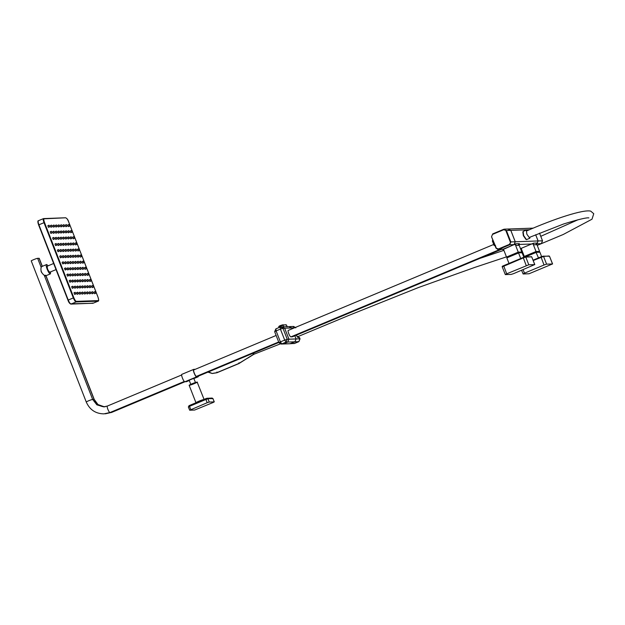 <?xml version="1.0" encoding="UTF-8"?>
<svg xmlns="http://www.w3.org/2000/svg" width="625" height="625" viewBox="0 0 625 625"><rect width="100%" height="100%" fill="white"/><g stroke="black" fill="none" stroke-linecap="round" stroke-linejoin="round"><path stroke-width="0.94" d="M509.414 244.375L509.688 244.773L510.852 241.922L509.414 244.375L498.461 248.953L495.992 248.141L498.742 249.352L509.688 244.773L514.078 244.617L515.242 241.766L510.797 230.383L508.047 229.164M514.078 244.617L503.125 249.203L498.461 248.953M479.891 258.383L503.898 250.344L502.672 249.281L503.898 249.172L503.125 249.203M492.453 240.703L493.133 240.852M492.484 240.695L494.133 245.508L494.891 245.359M494.719 244.914L494.133 245.508L495.57 245.531M503.898 249.172L515.797 243.797L515.633 245.438L518.25 252.156L506.516 257.062L507.188 257.305L518.133 252.719L518.25 252.156L521.805 252.031L521.453 252.602L522.125 252.844L521.453 252.602M503.898 250.344L506.516 257.062L507.188 257.305L506.836 257.875L518.133 252.719L522.125 252.844L523.836 257.234M515.797 243.797L519.359 243.672L519.188 245.312L515.633 245.438M521.805 252.031L519.188 245.312M538.727 258.438L535.922 252.094L536.352 252.336L524.617 257.242L524.969 256.672L524.297 256.43L521.68 249.719L520.461 248.656L533.578 243.164L533.414 244.805L536.031 251.523L524.297 256.43L524.969 256.672L535.922 252.094L536.031 251.523L539.586 251.398L539.234 251.977L539.906 252.211L539.234 251.977M536.188 243.836L536.93 243.812L538.086 240.961L535.664 234.734M538.086 240.961L515.266 241.766L514.109 244.617L514.844 244.594M503.156 249.195L514.109 244.617M503.18 249.328L498.742 249.352M533.578 243.164L537.141 243.039L536.969 244.68L533.414 244.805M539.586 251.398L536.969 244.68M533.25 228.141L508.797 229.008M508.078 229.164L510.828 230.383L529.539 229.719M515.266 241.766L510.828 230.383M527.344 230.656L526.445 230.039L523.133 231.398L523.648 235.547L526.461 239.633L529.773 238.266L530.055 237.125M526.344 230.062L526.852 234.203L529.773 238.266M522.852 231.945L523.359 235.711L525.984 239.422M506.695 273.812L503.641 265.672C502.453 266.062 501.984 266.461 502.234 266.859L523.234 257.906L525.789 257.062L531.711 256.852L531.164 256.609L531.711 256.852L534.727 264.578L513.805 273.555L511.258 274.398L505.328 274.609L506.695 273.812L528.797 264.789L534.812 264.602L531.75 256.953M505.328 274.609L502.234 266.859M533.227 260.531L543.57 256.43L548.945 255.977L549.492 256.227L552.508 263.953L529.039 273.766L523.117 273.977L524.477 273.18L544.031 265L546.578 264.156L552.594 263.969L549.531 256.32M523.117 273.977L521.602 270.297M537.242 245.367L541.344 243.656L536.953 243.805L538.117 240.953L535.688 234.727M518.133 252.719L518.57 252.969L518.133 252.719M520.945 259.07L518.57 252.969L506.836 257.875L509.211 263.977M541.617 256.609L539.906 252.211L536.352 252.336L525.742 256.773M211.844 398.125L212.945 398.609L214.219 401.859L213.125 402.5L194.656 410.039L189.68 410.219L207.195 402.711L209.234 402.039L214.281 401.883L212.977 398.688M189.68 410.219L188.344 406.945L189.5 406.328L189.422 405.508L188.875 405.82M195.469 382.492L193.766 378.344L189.164 380.195L190.773 384.328M197.898 376.312L278.859 342.453L197.984 376.297L196.477 376.367C195.328 376.586 192.648 369.719 193.945 369.859L276.133 335.461M198.453 376.102L198.188 376.781L196.672 376.852C195.344 377.109 192.266 369.211 193.75 369.367L195.188 369.32M186.539 381.633L184.938 381.758C183.609 382.016 180.531 374.125 182.016 374.273L193.75 369.367M48.141 265.781L46.695 264.516C44.836 264.32 48.68 274.188 50.336 273.867L50.68 271.852M46.695 264.516L41.484 266.672M53.641 263.484L47.328 266.141C46.977 268.219 47.766 270.25 49.703 272.242L56.023 269.617M41.68 272.617L41.023 271.109M86.406 402.062C85.016 402.18 91.617 399.422 92.664 399.445L94.086 399.398L45.695 275.281L44.273 275.336C41.445 273.094 40.414 270.438 41.164 267.352L41.609 266.641L41.164 267.352L37.648 258.328L39.211 258.312L42.328 266.32M31.391 260.945C29.992 261.062 36.594 258.305 37.648 258.328M588.867 217.898L588.891 217.898C586.703 217.43 578.266 219.461 563.602 223.984L529.43 237.391M75.766 287.336L75.438 286.523L75.766 287.336M75.945 287.734L74.773 288.227L74.094 286.609L75.266 286.117L75.945 287.734L75.289 286.117M70.695 274.32L71.023 275.133L70.68 274.328M71.188 275.539L70.016 276.031L69.336 274.414L70.531 273.914L71.188 275.539L70.531 273.914M66.25 262.938L65.922 262.125L66.25 262.938M65.234 263.836L66.43 263.336L65.773 261.719L64.586 262.211L65.234 263.836M65.773 261.719L66.414 263.344M61.5 250.734L61.18 249.922L61.508 250.734M61 249.516L59.828 250.008L60.484 251.633L61.68 251.141L61.023 249.516L61.656 251.141M56.742 238.531L56.422 237.719L56.742 238.531M56.922 238.937L55.742 239.43L55.07 237.812L56.242 237.32L56.922 238.937L56.266 237.312M51.664 225.523L51.984 226.336L51.656 225.523M50.969 227.234L50.313 225.609L51.484 225.117L52.164 226.734L50.992 227.227M52.141 226.742L51.508 225.117M54.047 231.625L54.359 232.438L54.031 231.625M54.539 232.836L53.367 233.328L52.688 231.711L53.867 231.219L54.523 232.844L53.883 231.211M59.117 244.633L58.805 243.82L59.125 244.633M58.102 245.531L59.297 245.039L58.641 243.414L57.445 243.906L58.102 245.531M58.641 243.414L59.273 245.039M63.875 256.836L63.547 256.023L63.875 256.836M62.859 257.734L64.055 257.234L63.398 255.617L62.203 256.109L62.859 257.734M63.398 255.617L64.031 257.242M68.312 268.219L68.641 269.031L68.305 268.227M67.617 269.93L68.812 269.438L68.156 267.812L66.961 268.312L67.617 269.93M68.156 267.812L68.789 269.445M73.07 280.422L73.391 281.234L73.062 280.422M72.375 282.133L73.57 281.641L72.914 280.016L71.719 280.508L72.375 282.133M72.914 280.016L73.547 281.641M78.148 293.438L77.82 292.625L78.148 293.438M78.328 293.836L77.148 294.328L76.477 292.711L77.648 292.219L78.328 293.836L77.672 292.219M80.43 286.344L80.758 287.156L80.414 286.352M79.734 288.055L80.922 287.562L80.273 285.938L79.078 286.438L79.734 288.055M80.273 285.938L80.906 287.562M75.992 274.961L75.672 274.148L76 274.953M75.492 273.742L74.32 274.234L74.977 275.859L76.172 275.359L75.516 273.742L76.148 275.367M71.234 262.758L70.906 261.945L71.234 262.758M70.219 263.656L71.414 263.164L70.758 261.539L69.562 262.031L70.219 263.656M70.758 261.539L71.391 263.164M66.156 249.742L66.484 250.555L66.148 249.75M66.656 250.961L65.484 251.453L64.805 249.836L66 249.336L66.656 250.961L66 249.336M61.719 238.359L61.391 237.547L61.719 238.359M60.703 239.258L61.898 238.758L61.242 237.141L60.047 237.633L60.703 239.258M61.242 237.141L61.875 238.766M56.961 226.156L56.633 225.344L56.961 226.156M55.945 227.055L57.141 226.562L56.484 224.938L55.289 225.43L55.945 227.055M56.484 224.938L57.117 226.562M59.344 232.258L59.016 231.445L59.344 232.258M58.328 233.156L59.523 232.664L58.867 231.039L57.672 231.531L58.328 233.156M58.867 231.039L59.5 232.664M63.781 243.648L64.094 244.461L63.766 243.648M63.086 245.359L62.43 243.734L63.625 243.242L64.273 244.859L63.102 245.352M64.258 244.867L63.625 243.242M68.539 255.844L68.852 256.656L68.523 255.844M69.031 257.062L67.859 257.555L67.18 255.938L68.359 255.445L69.031 257.062L68.375 255.437M73.609 268.859L73.297 268.047L73.617 268.859M73.117 267.641L71.938 268.133L72.617 269.75L73.789 269.258L73.133 267.641L73.766 269.266M78.367 281.062L78.047 280.242L78.367 281.062M77.352 281.953L78.547 281.461L77.891 279.836L76.695 280.336L77.352 281.953M77.891 279.836L78.523 281.469M83.125 293.258L82.797 292.445L83.125 293.258M82.109 294.156L83.305 293.664L82.648 292.039L81.453 292.531L82.109 294.156M82.648 292.039L83.281 293.664M85.727 286.984L85.398 286.172L85.727 286.984M85.906 287.383L84.734 287.875L84.055 286.258L85.227 285.766L85.906 287.383L85.25 285.766M80.648 273.969L80.969 274.781L80.641 273.969M81.148 275.188L79.977 275.672L79.297 274.055L80.492 273.562L81.148 275.188L80.492 273.562M76.211 262.586L75.891 261.766L76.211 262.586M75.195 263.477L76.391 262.984L75.734 261.359L74.539 261.859L75.195 263.477M75.734 261.359L76.367 262.992M71.453 250.383L71.141 249.57L71.469 250.383M70.961 249.164L69.781 249.656L70.461 251.273L71.633 250.781L70.977 249.164L71.609 250.789M66.695 238.18L66.383 237.367L66.711 238.18M66.203 236.969L65.031 237.453L65.68 239.078L66.875 238.586L66.219 236.961L66.859 238.586M61.625 225.172L61.938 225.984L61.617 225.172M60.93 226.883L60.273 225.258L61.469 224.758L62.117 226.383L60.945 226.875M62.102 226.391L61.469 224.758M64 231.266L64.328 232.078L63.992 231.273M64.5 232.484L63.328 232.977L62.648 231.359L63.82 230.867L64.5 232.484L63.844 230.859M69.078 244.281L68.758 243.469L69.086 244.281M68.578 243.062L67.406 243.555L68.086 245.172L69.258 244.688L68.602 243.062L69.234 244.688M73.836 256.484L73.508 255.672L73.836 256.484M72.82 257.383L74.016 256.883L73.359 255.266L72.164 255.758L72.82 257.383M73.359 255.266L73.992 256.891M78.273 267.867L78.602 268.68L78.266 267.875M78.766 269.086L77.594 269.578L76.922 267.961L78.117 267.461L78.766 269.086L78.117 267.461M83.031 280.07L83.344 280.883L83.016 280.07M82.852 279.664L81.68 280.156L82.328 281.781L83.523 281.281L82.852 279.664L83.508 281.289M88.102 293.086L87.789 292.273L88.117 293.078M87.609 291.867L86.43 292.359L87.109 293.977L88.281 293.484L87.625 291.859L88.258 293.492M90.703 286.805L90.375 285.992L90.703 286.805M89.688 287.703L90.883 287.211L90.227 285.586L89.031 286.078L89.688 287.703M90.227 285.586L90.859 287.211M85.945 274.609L85.633 273.789L85.961 274.602M85.453 273.391L84.273 273.883L84.953 275.5L86.125 275.008L85.469 273.383L86.109 275.016M81.188 262.406L80.875 261.594L81.203 262.406M80.695 261.188L79.523 261.68L80.172 263.305L81.367 262.805L80.695 261.188L81.352 262.812M76.117 249.391L76.438 250.203L76.109 249.391M76.617 250.609L75.438 251.102L74.766 249.484L75.961 248.984L76.617 250.609L75.961 248.984M71.68 238.008L71.352 237.195L71.68 238.008M70.664 238.906L70.008 237.281L71.203 236.789L71.859 238.406L70.68 238.898M71.836 238.414L71.203 236.789M66.922 225.805L66.594 224.992L66.922 225.805M65.906 226.703L67.102 226.211L66.445 224.586L65.25 225.078L65.906 226.703M66.445 224.586L67.078 226.211M69.297 231.906L68.969 231.094L69.297 231.906M68.281 232.805L69.477 232.305L68.82 230.687L67.625 231.18L68.281 232.805M68.82 230.687L69.461 232.312M73.734 243.289L74.062 244.102L73.727 243.297M73.039 245L72.383 243.383L73.578 242.883L74.234 244.508L73.062 245M74.211 244.516L73.578 242.883M78.812 256.305L78.484 255.492L78.812 256.305M78.992 256.711L77.82 257.195L77.141 255.578L78.312 255.094L78.992 256.711L78.336 255.086M83.57 268.508L83.25 267.695L83.578 268.5M83.07 267.289L81.898 267.781L82.578 269.398L83.75 268.906L83.094 267.289L83.727 268.914M88.328 280.703L88.008 279.891L88.328 280.703M87.312 281.602L88.508 281.109L87.852 279.484L86.656 279.984L87.312 281.602M87.852 279.484L88.484 281.109M93.086 292.906L92.758 292.094L93.086 292.906M92.07 293.805L91.414 292.18L92.609 291.688L93.266 293.312L92.086 293.797M93.242 293.312L92.609 291.688M92.875 285.906L93.195 286.719L92.867 285.906M93.375 287.117L92.203 287.609L91.523 285.992L92.719 285.5L93.375 287.117L92.719 285.5M88.438 274.516L88.109 273.703L88.438 274.516M87.422 275.414L88.617 274.922L87.961 273.297L86.766 273.797L87.422 275.414M87.961 273.297L88.594 274.922M83.68 262.32L83.352 261.508L83.68 262.32M82.664 263.219L83.859 262.719L83.203 261.094L82.008 261.594L82.664 263.219M83.203 261.094L83.836 262.727M78.922 250.117L78.609 249.305L78.938 250.117M78.43 248.898L77.25 249.391L77.93 251.008L79.102 250.516L78.445 248.898L79.078 250.523M73.852 237.102L74.18 237.914L73.836 237.109M74.344 238.32L73.172 238.812L72.5 237.195L73.688 236.695L74.344 238.32L73.688 236.695M69.406 225.719L69.086 224.906L69.406 225.719M69.586 226.117L68.414 226.609L67.742 224.992L68.938 224.5L69.57 226.125L68.938 224.5M71.789 231.82L71.469 231L71.797 231.813M71.969 232.219L70.797 232.711L70.117 231.094L71.312 230.594L71.969 232.219L71.312 230.594M76.547 244.016L76.219 243.203L76.547 244.016M76.727 244.422L75.555 244.906L74.875 243.289L76.047 242.805L76.727 244.422L76.07 242.797M81.305 256.219L80.984 255.406L81.312 256.219M80.805 255L79.633 255.492L80.289 257.117L81.484 256.617L80.828 255L81.461 256.625M86.055 268.414L85.742 267.602L86.055 268.414M85.047 269.312L86.234 268.82L85.586 267.195L84.391 267.695L85.047 269.312M85.586 267.195L86.219 268.828M90.5 279.805L90.812 280.617L90.484 279.805M90.992 281.023L89.82 281.508L89.148 279.891L90.336 279.398L90.992 281.023L90.336 279.398M95.258 292.008L95.57 292.82L95.242 292.008M94.555 293.719L93.898 292.094L95.078 291.602L95.75 293.219L94.578 293.711M95.727 293.227L95.094 291.602M90.594 292.992L90.273 292.18L90.594 292.992M89.578 293.891L90.773 293.398L90.117 291.773L88.922 292.273L89.578 293.891M90.117 291.773L90.75 293.398M85.836 280.797L85.516 279.984L85.844 280.789M85.336 279.578L84.164 280.07L84.82 281.695L86.016 281.195L85.336 279.578L85.992 281.203M80.766 267.781L81.078 268.594L80.75 267.781M81.258 269L80.086 269.484L79.406 267.867L80.586 267.375L81.258 269L80.602 267.375M76.008 255.578L76.336 256.391L75.992 255.586M76.5 256.797L75.328 257.289L74.648 255.672L75.844 255.172L76.5 256.797L75.844 255.172M71.562 244.195L71.234 243.383L71.562 244.195M70.555 245.094L71.742 244.594L71.094 242.977L69.898 243.469L70.555 245.094M71.094 242.977L71.727 244.602M66.812 231.992L66.492 231.18L66.82 231.992M66.312 230.781L65.141 231.266L65.797 232.891L66.992 232.398L66.312 230.781L66.969 232.398M64.43 225.891L64.117 225.078L64.438 225.891M63.938 224.68L62.758 225.172L63.438 226.789L64.609 226.297L63.953 224.672L64.586 226.297M69.188 238.094L68.859 237.281L69.188 238.094M68.172 238.992L69.367 238.492L68.711 236.875L67.516 237.367L68.172 238.992M68.711 236.875L69.344 238.5M73.945 250.297L73.625 249.477L73.953 250.289M72.93 251.188L74.125 250.695L73.469 249.07L72.273 249.57L72.93 251.188M73.469 249.07L74.102 250.703M78.383 261.68L78.703 262.492L78.375 261.68M78.883 262.898L77.711 263.391L77.031 261.766L78.227 261.273L78.883 262.898L78.227 261.273M83.461 274.695L83.133 273.883L83.461 274.695M82.445 275.594L81.789 273.969L82.961 273.477L83.641 275.094L82.461 275.586M83.617 275.102L82.984 273.477M88.211 286.898L87.898 286.078L88.227 286.891M87.719 285.68L86.547 286.172L87.219 287.789L88.391 287.297L87.742 285.672L88.375 287.305M85.297 292.359L85.617 293.172L85.289 292.359M84.602 294.07L83.945 292.445L85.141 291.953L85.797 293.57L84.617 294.062M85.773 293.578L85.141 291.953M80.859 280.969L80.531 280.156L80.859 280.969M79.844 281.867L79.188 280.25L80.383 279.75L81.039 281.375L79.859 281.867M81.016 281.375L80.383 279.75M76.102 268.773L75.781 267.961L76.109 268.766M75.086 269.672L76.281 269.172L75.625 267.547L74.43 268.047L75.086 269.672M75.625 267.547L76.258 269.18M71.344 256.57L71.023 255.758L71.352 256.57M70.844 255.352L69.672 255.844L70.328 257.469L71.523 256.969L70.844 255.352L71.5 256.977M66.586 244.367L66.266 243.555L66.586 244.367M66.766 244.773L65.594 245.266L64.914 243.648L66.086 243.156L66.766 244.773L66.109 243.148M61.828 232.172L61.516 231.359L61.844 232.164M60.812 233.07L62.008 232.57L61.352 230.953L60.156 231.445L60.812 233.07M61.352 230.953L61.992 232.578M59.453 226.07L59.125 225.258L59.453 226.07M58.438 226.969L59.633 226.469L58.977 224.852L57.781 225.344L58.438 226.969M58.977 224.852L59.609 226.477M63.891 237.453L64.211 238.273L63.883 237.461M64.391 238.672L63.211 239.164L62.539 237.547L63.734 237.047L64.391 238.672L63.734 237.047M68.969 250.469L68.641 249.656L68.969 250.469M69.148 250.875L67.969 251.359L67.297 249.742L68.469 249.258L69.148 250.875L68.492 249.25M73.719 262.672L73.406 261.859L73.734 262.672M73.227 261.453L72.055 261.945L72.703 263.57L73.898 263.07L73.227 261.453L73.883 263.078M78.477 274.867L78.164 274.055L78.477 274.867M77.461 275.766L78.656 275.273L78 273.648L76.805 274.148L77.461 275.766M78 273.648L78.641 275.281M82.914 286.258L83.234 287.07L82.906 286.258M83.414 287.477L82.242 287.961L81.562 286.344L82.758 285.852L83.414 287.477L82.758 285.852M80.633 293.352L80.32 292.531L80.648 293.344M79.617 294.242L80.812 293.75L80.156 292.125L78.961 292.625L79.617 294.242M80.156 292.125L80.789 293.758M75.875 281.148L75.562 280.336L75.891 281.148M75.383 279.93L74.211 280.422L74.859 282.047L76.055 281.547L75.383 279.93L76.039 281.555M70.805 268.133L71.117 268.945L70.797 268.133M71.297 269.352L70.125 269.844L69.453 268.219L70.648 267.727L71.297 269.352L70.648 267.727M66.367 256.75L66.047 255.93L66.367 256.75M65.352 257.641L64.695 256.023L65.891 255.523L66.547 257.148L65.367 257.641M66.523 257.156L65.891 255.523M61.609 244.547L61.281 243.734L61.609 244.547M60.594 245.445L61.789 244.945L61.133 243.328L59.938 243.82L60.594 245.445M61.133 243.328L61.766 244.953M56.852 232.344L56.531 231.531L56.859 232.344M56.352 231.133L55.18 231.625L55.859 233.242L57.031 232.75L56.375 231.125L57.008 232.75M54.469 226.25L54.156 225.43L54.484 226.242M54.648 226.648L53.477 227.141L52.805 225.523L53.977 225.031L54.633 226.656L54 225.023M59.227 238.445L58.914 237.633L59.242 238.445M58.734 237.234L57.563 237.719L58.211 239.344L59.406 238.852L58.75 237.227L59.391 238.852M63.984 250.648L63.672 249.836L64 250.641M62.969 251.547L64.164 251.047L63.508 249.43L62.313 249.922L62.969 251.547M63.508 249.43L64.141 251.055M68.422 262.031L68.75 262.844L68.414 262.039M68.922 263.25L67.75 263.742L67.07 262.125L68.266 261.625L68.922 263.25L68.266 261.625M73.5 275.047L73.172 274.234L73.5 275.047M73.68 275.453L72.508 275.938L71.828 274.32L73 273.828L73.68 275.453L73.023 273.828M78.258 287.25L77.938 286.438L78.266 287.242M77.758 286.031L76.586 286.523L77.266 288.141L78.438 287.648L77.781 286.031L78.414 287.656M75.336 292.711L75.656 293.523L75.328 292.711M75.836 293.93L74.664 294.414L73.984 292.797L75.18 292.305L75.836 293.93L75.18 292.305M70.898 281.32L70.578 280.508L70.898 281.32M69.883 282.219L71.078 281.727L70.422 280.102L69.227 280.602L69.883 282.219M70.422 280.102L71.055 281.734M66.141 269.125L65.812 268.312L66.141 269.125M65.648 267.906L64.469 268.398L65.148 270.016L66.32 269.523L65.664 267.906L66.297 269.531M61.383 256.922L61.07 256.109L61.398 256.922M60.891 255.711L59.711 256.195L60.367 257.82L61.562 257.328L60.906 255.703L61.547 257.328M56.312 243.906L56.625 244.727L56.297 243.914M56.805 245.125L55.633 245.617L54.961 244L56.156 243.5L56.789 245.133L56.156 243.5M51.875 232.523L51.547 231.711L51.875 232.523M50.859 233.422L52.055 232.922L51.398 231.305L50.203 231.797L50.859 233.422M51.398 231.305L52.031 232.93M49.492 226.422L49.164 225.609L49.492 226.422M48.477 227.32L49.672 226.828L49.016 225.203L47.82 225.695L48.477 227.32M49.016 225.203L49.648 226.828M53.93 237.812L54.25 238.625L53.922 237.812M54.43 239.023L53.258 239.516L52.578 237.898L53.773 237.406L54.43 239.023L53.773 237.406M59.008 250.82L58.688 250.008L59.008 250.82M59.188 251.227L58.016 251.719L57.336 250.102L58.508 249.609L59.188 251.227L58.531 249.602M63.766 263.023L63.445 262.211L63.773 263.023M63.266 261.805L62.094 262.297L62.75 263.922L63.945 263.422L63.266 261.805L63.922 263.43M68.523 275.227L68.195 274.414L68.523 275.227M67.508 276.125L68.703 275.625L68.047 274L66.852 274.5L67.508 276.125M68.047 274L68.68 275.633M72.961 286.609L73.273 287.422L72.945 286.609M73.453 287.828L72.281 288.32L71.609 286.703L72.805 286.203L73.453 287.828L72.805 286.203M275.859 328.867L274.664 331.688L278.945 342.672L280.391 341.891L281.773 343.906L286.078 342.109L284.695 340.094L287.242 339.258L282.961 328.273L280.414 329.117L280.211 327.062L275.859 328.867L280.211 327.062L282.961 328.273L284.656 328.219L281.906 327L284.68 328.211L291.789 327.961L289.047 326.75L291.82 327.961L292.133 328.773M275.914 328.859L276.109 330.914L274.75 331.711M279.031 342.688L281.773 343.906L281.062 344.062L289.891 343.75L283.492 343.844L287.797 342.047L294.914 341.797L290.609 343.594L294.523 343.453L298.875 341.641L300.07 338.828L298.961 337.344M294.617 343.414L289.914 343.75L294.938 341.789L296.094 338.945L299.984 338.805L298.82 341.656L294.938 341.789L296.07 338.945L288.961 339.195L287.773 342.047L286.078 342.109L287.242 339.258L288.938 339.195L284.656 328.219M287.773 342.047L283.469 343.844L281.773 343.906M501.383 249.391L292.438 336.789L290.938 336.859C289.781 337.078 287.102 330.211 288.398 330.352L493.719 244.453M280.93 326.906L293.672 326.453L292.953 326.609L295.703 327.82M284.68 328.211L288.961 339.195L287.797 342.047M296.07 338.945L294.844 335.781L296.094 338.945M292.109 328.781L291.789 327.961M300.023 338.898L299.547 337.68M298.875 341.641L293.805 343.609M253.867 353.523L253.711 354.219L238.977 363.531L216.938 372.75L212.258 373.5L208.469 371.914M246.812 358.562L238.82 363.469L238.953 362.781M238.82 363.469L216.773 372.695L216.922 372M253.953 354.133L252.711 353.406L253.711 354.219M280.195 343.922L253.875 354.273L247.383 358.352M503.656 229.32L504.383 229.164L503.703 229.734L506.414 230.539L503.664 229.32L503.703 229.734L492.75 234.312L492.711 233.898L491.547 236.75L496.266 247.977L491.547 236.75L492.711 233.898L503.656 229.32L492.711 233.898L491.531 236.75L495.969 248.133L498.023 249.516M510.344 242.094L505.906 230.703M515.242 241.766L510.852 241.922L506.414 230.539L510.797 230.383M492.328 240.867L494.133 245.5M518.406 244.469L532.633 243.961M521.68 248.539L520.461 248.586M503.68 266.078L503.641 265.672L502.555 266.312M523.234 257.906L523.195 257.492L503.641 265.672L523.188 257.492L526.25 265.633M531.711 256.852L525.375 256.789L523.188 257.492L525.789 257.062L525.234 256.82M528.797 264.789L525.789 257.062M541.023 257.273L540.977 256.859L533.078 260.164L540.969 256.867L544.031 265M549.492 256.227L543.164 256.156L540.969 256.867L543.57 256.43L543.016 256.188M546.578 264.156L543.57 256.43M524.477 273.18L523.109 269.664M526.68 230.938C554.031 218.852 583.508 209.18 590.727 211.133L593.75 213.727L592 219.203L563.234 234.492L541.344 243.656L542.508 240.805L539.508 233.117M538.117 240.953L542.508 240.805M190.773 409.578L189.5 406.328L205.93 399.453L205.852 398.633L189.422 405.508L188.344 406.945M207.156 398.234L205.828 398.641L213.016 398.625L212.133 398.062L206.867 398.297M207.195 402.711L205.93 399.453L207.969 398.781L209.234 402.039M189.477 385.719C187.734 385.859 195.984 382.406 197.297 382.445L204.133 399.57M196.133 402.797C194.391 402.938 202.641 399.492 203.953 399.523M189.703 385.148C188.141 385.273 195.562 382.172 196.75 382.203C198.312 382.07 190.891 385.18 189.703 385.148M196.672 376.852L111.547 412.453L110.047 412.516C108.891 412.742 106.211 405.875 107.508 406.008L103.648 406.859L96.867 404.836L92.664 399.445L44.273 275.336M198.094 376.805L193.93 378.539L198.188 376.781M189.281 380.484L186.359 381.711M42.219 266.359L39.07 258.281M104.352 406.812L97.984 404.562L94.227 399.43C96.414 404.281 100.023 406.742 105.07 406.812M107.352 406.078L103.648 406.859M184.352 381.438L110.047 412.516L103.891 413.867L111.469 412.469L184.883 381.758M111.625 412.398L105.313 413.82M499.922 249.445L290.938 336.859M278.672 341.984L196.477 376.367M501.344 249.398L292.359 336.805M38.273 221.266C37.719 221.523 37.844 222.758 38.633 224.969L67.969 300.203L38.633 224.969C37.695 222.023 37.625 220.609 38.398 220.719L38.508 220.703C37.891 220.984 38.023 222.352 38.906 224.805L68.242 300.047C69.273 302.492 70.195 303.836 71.008 304.07L76.094 301.938L76.328 301.367C75.594 301.164 74.766 299.953 73.836 297.75L44.5 222.516L43.992 222.68L73.328 297.914L73.836 297.75M38.906 224.805L43.992 222.68C43.109 220.227 42.977 218.859 43.594 218.57L38.398 220.719M44.5 222.516C43.711 220.305 43.586 219.07 44.141 218.812L65.523 217.797M66.07 218.039C66.805 218.25 67.641 219.453 68.57 221.664L97.898 296.898C98.695 299.102 98.812 300.336 98.258 300.594L76.328 301.367M93.141 303.211L70.867 304.102C69.633 303.602 68.664 302.297 67.953 300.195C68.898 302.406 69.727 303.617 70.461 303.828L92.945 303.289L98.031 301.164L98.258 300.594M43.484 218.594L65.664 217.766C67.117 218.555 68.094 219.859 68.586 221.664L97.914 296.898C98.844 299.844 98.914 301.258 98.133 301.141L76.094 301.938C75.281 301.711 74.359 300.367 73.328 297.914L68.242 300.047M92.391 303.047L92.945 303.289L92.391 303.047M98.133 301.141L92.945 303.289M280.414 329.117L284.695 340.094L280.391 341.891L276.109 330.914L280.414 329.117M297.719 337.383L299.594 337.602L297.664 337.242L296.203 335.219M296.188 335.219L298.266 337.625M294.273 327.875L291.82 327.961M286.492 325.008L282.742 324.828C279.984 325.547 278.656 326.227 278.75 326.875L283.148 325.102L285.852 324.742L286.492 325.008L287.211 326.836M283.867 326.93L282.602 324.859L279.078 326.328M283.148 325.102L282.602 324.859M287.109 326.812L286.398 324.984M216.773 372.695L212.734 373.359M504.383 229.164L508.766 229.008M495.547 245.539L494.32 245.586M492.336 240.891L494.117 245.469M520.516 248.719L520.961 248.703M539.523 233.109L542.523 240.805L541.352 243.648L537.242 245.375M507.141 257.32L518.164 252.711M521.641 252.57L518.242 252.688M524.922 256.688L535.945 252.078M539.422 251.938L536.023 252.062M205.828 398.641L189.398 405.508M197.469 382.484C196.039 382.641 200.242 380.859 192.336 383.633C186.906 386.18 190.266 384.891 189.305 385.672L195.969 402.766M189.289 380.508L186.453 381.688M50.461 273.844L45.375 275.969M31.25 260.914L86.266 402.031C89.727 409.773 95.602 413.719 103.891 413.867M45.992 275.711L94.227 399.43M107.422 406.031L181.656 374.977M297.289 336.867L348.469 315.555L418.703 287.438L475.094 267.297L506.445 256.883M521.547 251.352L522.219 251.102M540.773 236.32L578.133 219.711M278.945 342.672L281.062 344.062M295.789 327.844L293.672 326.453M278.75 326.875L279.016 327.547M207.93 372.133L212.258 373.5"/></g></svg>
